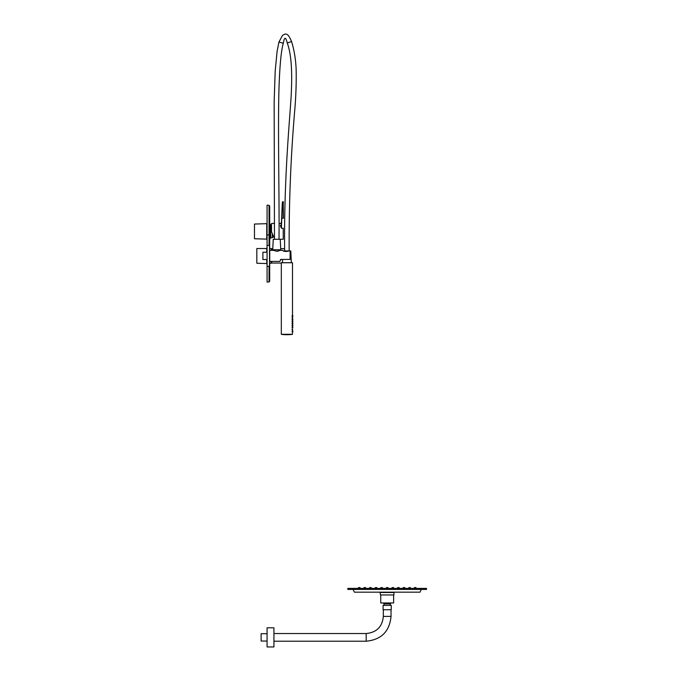 <?xml version="1.0" encoding="UTF-8"?>
<svg xmlns="http://www.w3.org/2000/svg" width="681" height="681" viewBox="0 0 681 681"><rect width="100%" height="100%" fill="white"/><g stroke="black" fill="none" stroke-linecap="round" stroke-linejoin="round"><path stroke-width="1.02" d="M269.693 224.058L270.212 224.058L270.212 238.742L269.693 238.742M266.756 223.666L254.481 224.058L254.481 238.742L266.756 239.133M272.315 233.643L272.315 237.66L270.527 237.865L270.212 224.934M270.74 237.66L270.527 224.934M271.336 261.419L271.336 263.224L269.693 263.224M269.693 248.531L271.336 248.531L271.336 250.336M266.756 248.531L256.822 248.531L256.822 263.224L266.756 263.573L266.756 259.546L267.071 264.935M271.336 249.595L271.438 250.336M271.438 261.419L271.336 262.159M292.43 329.17L292.609 329.817M292.43 318.223L292.609 317.397L292.609 318.453M292.413 331.724L292.804 330.949L292.804 331.826M292.098 331.136L292.098 331.638M292.098 329.212L292.098 329.715M292.413 327.876L292.804 327.101L292.804 327.978M292.098 327.289L292.098 327.791M292.413 325.952L292.804 325.178L292.804 326.054M292.098 325.365L292.098 325.867M292.413 324.028L292.804 323.262L292.804 324.13M292.098 323.441L292.098 323.943M292.413 322.104L292.804 321.338L292.804 322.207M292.098 321.526L292.098 322.019M292.413 320.181L292.804 319.415L292.804 320.283M292.098 319.602L292.098 320.096M292.098 317.678L292.098 318.18M292.413 316.333L292.804 315.567L292.804 316.444M292.098 315.754L292.098 316.256M282.624 259.427L282.479 262.679L281.381 262.679L292.498 262.747L292.498 315.567M292.498 331.826L292.438 334.371L281.313 334.294L292.498 334.294M292.472 331.392L292.285 330.949L292.285 331.826L292.821 331.392M292.472 329.468L292.285 329.025L292.472 329.468M292.472 327.544L292.285 327.101L292.285 327.978L292.821 327.544M292.472 325.62L292.285 325.178L292.285 326.054L292.821 325.62M292.472 323.696L292.285 323.262L292.285 324.13L292.821 323.696M292.472 321.772L292.285 321.338L292.285 322.207L292.821 321.772M292.472 319.849L292.285 319.415L292.285 320.283L292.821 319.849M292.472 317.925L292.285 317.491L292.472 317.925M292.472 316.001L292.285 316.444L292.821 316.001M286.905 250.931L289.178 250.897C288.88 204.658 290.676 158.494 294.558 112.408C295.912 97.349 296.439 82.937 296.133 69.181C295.716 59.23 294.192 50.002 291.562 41.507C288.14 33.744 287.059 34.254 284.93 34.05L282.462 35.446L278.946 42.043L283.322 43.261C281.279 49.773 279.84 64.44 279.014 87.253C277.746 128.573 279.448 199.431 279.014 239.286L283.228 239.269L283.228 228.195L281.364 228.195L280.3 225.377C280.419 222.959 280.419 222.959 280.3 225.377A1.047 0.8 2.5 0 0 281.347 224.619L281.628 218.235L281.364 228.195L281.798 218.243L283.228 218.243L283.202 202.81L282.436 202.929L283.202 202.81L283.228 203.44L282.445 203.568L282.436 202.929C282.504 201.431 282.504 201.431 282.436 202.929L281.798 218.243L282.292 203.083C282.351 201.61 282.351 201.61 282.292 203.083C282.351 201.61 282.351 201.61 282.292 203.083L281.628 218.235M284.632 250.931C283.764 171.025 290.983 109.13 291.417 89.977C292.302 68.526 290.923 52.88 287.271 43.022C285.671 36.655 284.36 36.74 283.322 43.261M272.723 249.774L280.768 249.774L280.24 239.286L273.251 239.286L272.723 249.774M278.946 42.043L277.082 51.441L275.175 71.326L274.154 101.792L274.469 239.261L276.741 239.286M283.628 250.931L290.804 250.931L291.332 262.679L282.479 262.679M290.106 251.195L290.106 259.427L281.083 259.427L279.755 261.419L269.753 261.419L269.753 250.336L273.6 250.336L276.741 251.315L279.831 250.37M269.753 259.844L269.753 260.721M288.386 251.195C285.279 251.698 283.364 251.408 282.658 250.336C283.373 251.408 285.279 251.698 288.386 251.195M280.41 259.606L281.083 259.427M279.167 250.71L277.959 251.153M277.371 251.272L276.801 251.315M273.668 250.37L273.6 249.774M267.071 252.208L262.9 252.208L262.9 259.546L267.071 259.546M269.055 245.39L269.055 205.347L267.071 205.177L267.071 282.104L269.055 281.925L269.055 266.365M267.071 245.39L269.514 245.39L269.514 266.365L267.071 266.365M272.775 248.71L271.668 248.71L271.668 250.336M271.668 261.419L271.668 263.045L281.313 263.045M269.055 205.347L269.693 206.045L269.693 251.076M269.693 260.67L269.693 281.227L269.055 281.925M266.756 248.148L266.756 252.208L267.071 246.82M267.071 240.453L267.071 222.346M267.071 641.042L261.121 641.042L261.121 633.696L267.071 633.696M273.924 627.788L273.924 646.95L267.071 646.95L267.071 627.788L273.924 627.788M347.846 588.384L426.519 588.384L426.519 589.431L347.846 589.431L347.846 588.384M421.275 589.431L419.998 592.155L354.358 592.155L353.09 589.431M421.275 588.384L353.09 588.384M359.994 587.677L358.419 587.677L359.823 587.507L359.994 588.205M358.419 587.677L358.419 588.205M365.586 587.677L364.012 587.677L365.416 587.507L365.586 588.205M364.012 587.677L364.012 588.205M371.188 587.677L369.613 587.677L371.009 587.507L371.188 588.205M369.613 587.677L369.613 588.205M376.78 587.677L375.205 587.677L376.602 587.507L376.78 588.205M375.205 587.677L375.205 588.205M382.373 587.677L380.798 587.677L382.194 587.507L382.373 588.205M380.798 587.677L380.798 588.205M387.966 587.677L386.391 587.677L387.795 587.507L387.966 588.205M386.391 587.677L386.391 588.205M393.567 587.677L391.992 587.677L393.388 587.507L393.567 588.205M391.992 587.677L391.992 588.205M399.16 587.677L397.585 587.677L398.981 587.507L399.16 588.205M397.585 587.677L397.585 588.205M404.752 587.677L403.178 587.677L404.574 587.507L404.752 588.205M403.178 587.677L403.178 588.205M410.345 587.677L408.77 587.677L410.175 587.507L410.345 588.205M408.77 587.677L408.77 588.205M415.938 587.677L414.371 587.677L415.768 587.507L415.938 588.205M414.371 587.677L414.371 588.205M380.432 592.504L393.933 592.504L393.933 594.956L380.432 594.956L380.083 592.155M383.343 602.966A4.367 4.367 0 0 0 384.033 603.902L390.332 603.902A4.367 4.367 0 0 0 391.022 602.966M384.382 609.742L391.269 609.742L391.269 605.375L383.088 605.375L383.088 609.742L384.382 609.742M393.635 594.956L393.635 602.966L380.73 602.966L380.73 594.956M283.228 203.44L283.398 218.243M283.398 202.964L283.398 201.882M274.545 223.274L271.506 223.53L271.506 231.753L273.447 236.316M274.698 239.261L275.141 239.269M282.436 202.929L282.445 203.568M292.498 262.747L281.313 262.747L281.313 334.294M281.372 334.371L292.438 334.371A44.929 44.929 0 0 1 281.372 334.371M287.271 43.022L291.562 41.507M282.24 262.679L282.504 262.125M269.693 234.894L267.071 234.894M273.924 633.526L366.199 633.526L366.199 641.213L273.924 641.213M366.199 633.526C376.61 632.504 382.322 626.792 383.335 616.39L391.03 616.39C389.558 631.466 381.283 639.748 366.199 641.213M271.506 225.139L270.74 225.139M272.315 237.516L273.958 236.818M292.498 316.444L292.609 317.005M292.609 318.853L292.498 319.415M292.498 320.283L292.498 321.338M292.498 322.207L292.498 323.262M292.498 324.13L292.498 325.178M292.498 326.054L292.498 327.101M292.609 330.217L292.498 330.949M269.753 251.91L269.753 251.034M279.891 249.774L279.891 250.336L282.658 250.336M284.598 248.71L280.708 248.71M266.756 223.708L266.756 239.091M383.335 609.742L383.335 616.39M391.03 609.742L391.03 616.39M390.332 605.375L390.332 603.902M384.033 605.375L384.033 603.902M279.091 223.53L280.393 223.53L281.44 222.525M282.334 201.968L283.202 201.704"/></g></svg>
